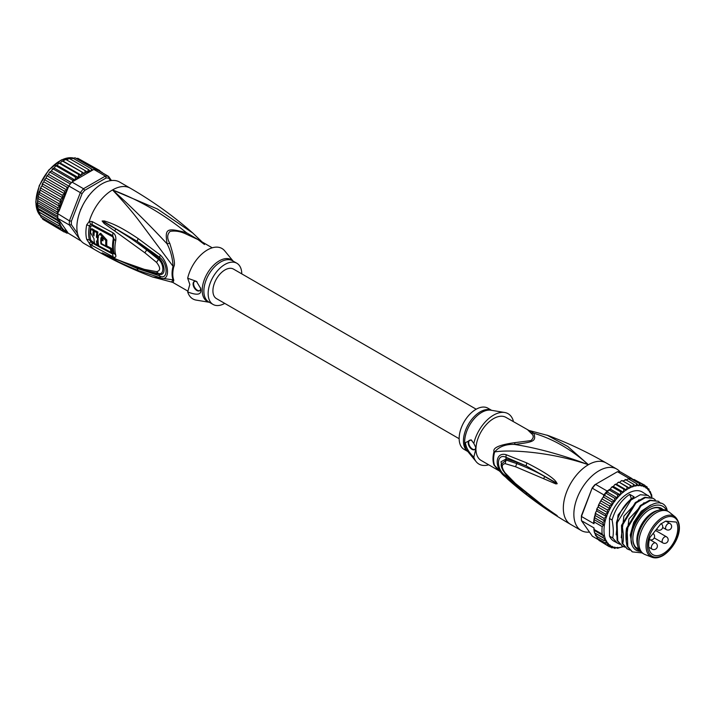 <?xml version="1.0" encoding="UTF-8"?>
<svg xmlns="http://www.w3.org/2000/svg" width="715" height="715" viewBox="0 0 715 715"><rect width="100%" height="100%" fill="white"/><g stroke="black" fill="none" stroke-linecap="round" stroke-linejoin="round"><path stroke-width="1.07" d="M676.372 522.075A20.592 11.887 -60 0 1 663.216 553.678A20.592 11.887 -60 0 1 652.858 554.661A20.592 11.887 -60 0 1 650.06 537.269L660.714 524.024L665.728 521.128L676.372 522.075M651.955 557.244L645.073 554.563A24.498 14.139 120 0 1 643.947 554.027A24.498 14.139 120 0 1 640.193 534.4A24.498 14.139 120 0 1 656.191 512.816A24.498 14.139 -60 0 1 668.436 511.6A24.498 14.139 -60 0 1 669.472 512.306L675.228 516.927A23.372 13.496 -60 0 0 662.564 517.41A23.372 13.496 120 0 0 647.03 538.94A23.372 13.496 120 0 0 651.955 557.244C655.172 558.46 658.846 557.897 663.002 555.573C674.656 548.298 685.649 527.84 675.228 516.927M637.932 546.68L637.387 544.598A22.719 13.12 120 0 1 652.929 512.378A22.719 13.12 -60 0 1 656.996 510.635L659.069 510.063A24.498 14.139 -60 0 0 654.69 511.94A24.498 14.139 120 0 0 637.932 546.68A24.498 14.139 120 0 0 642.436 553.151L643.947 554.027M659.069 510.063A24.498 14.139 -60 0 1 666.934 510.733L668.436 511.6M497.604 469.362L494.002 465.054A4.969 3.664 159.6 0 1 494.619 465.51A24.945 14.398 -60 0 1 493.609 459.674A24.945 14.398 -60 0 1 494.619 451.952C506.944 449.681 547.297 450.834 588.418 464.705C561.963 454.82 537.323 448.064 514.496 444.426C534.588 441.986 536.152 441.084 533.846 433.245C553.106 438.947 571.303 449.431 588.418 464.705A35.5 20.494 120 0 0 565.234 495.978A35.5 20.494 120 0 0 570.668 524.426C548.235 511.457 527.393 496.505 508.15 479.577L496.451 468.102L494.619 465.51L508.159 479.568M557.2 483.715L556.064 481.785C552.981 477.611 543.203 471.319 526.732 462.9L506.175 454.704C494.253 451.415 494.19 469.683 506.175 477.423L526.803 494.923C542.533 506.676 552.275 513.406 556.029 515.113L543.963 506.443L515.345 483.403L505.103 472.865C501.34 467.44 501.34 464.357 505.103 463.633L515.56 466.743L555.859 483.912L557.2 483.715L544.678 476.548L557.065 483.653M589.482 532.085A35.5 20.494 -60 0 1 581.215 530.512A35.5 20.494 -60 0 1 575.772 502.064A35.5 20.494 -60 0 1 598.964 470.792A35.5 20.494 -60 0 1 616.714 469.031A35.5 20.494 -60 0 1 620.075 471.9M546.975 435.104L567.835 446.535L588.418 464.705A35.5 20.494 120 0 1 606.168 462.945L616.714 469.031M527.867 430.028L531.191 433.308L533.846 433.245L505.961 417.39A24.846 14.345 120 0 0 487.076 423.781A24.846 14.345 120 0 0 475.975 448.412L473.83 457.135C468.906 452.524 466.091 447.706 465.394 442.674L471.105 439.832L473.83 443.434A29.109 16.803 -60 0 1 504.674 412.492A29.109 16.803 -60 0 1 513.245 420.67L512.95 421.421M515.068 442.621L514.496 444.426C505.827 444.051 499.204 446.562 494.619 451.952A4.969 1.752 14.6 0 0 494.002 451.549C492.733 447.706 499.758 444.73 515.068 442.621L530.861 440.619C533.891 437.991 533.998 435.551 531.191 433.308M473.83 443.434L475.895 447.688M471.927 440.628A5.327 3.075 -120 0 0 469.29 440.377A5.327 3.075 -120 0 0 468.191 442.817A5.327 3.075 -120 0 0 470.515 448.18A5.327 3.075 -120 0 0 474.617 449.601A5.327 3.075 -120 0 0 475.716 447.17A5.327 3.075 -120 0 0 475.716 446.911M475.975 449.681A24.846 14.345 120 0 0 481.115 460.424L498.811 470.64M488.694 464.804A29.109 16.803 -60 0 1 476.235 461.756A29.109 16.803 -60 0 1 473.83 457.135M491.607 410.33L487.862 408.167A23.783 13.728 120 0 0 469.532 414.539A23.783 13.728 120 0 0 459.155 438.474A23.783 13.728 120 0 0 464.08 449.36L467.825 451.523M474.858 449.44A5.327 3.075 60 0 1 470.854 447.715A5.327 3.075 60 0 1 468.691 442.531A5.327 3.075 60 0 1 469.558 440.261M543.677 478.621L544.678 476.548C537.26 472.213 527.965 467.887 516.775 463.588L517.088 462.31L506.292 458.869L501.009 461.774L502.949 470.515M526.732 462.9L526.168 465.912L517.088 462.31M506.175 454.704L505.961 457.243L526.168 465.912L555.626 482.5L556.064 481.785M505.103 463.633L506.086 460.085L516.775 463.588L515.56 466.743M506.086 474.215L505.103 472.865M506.175 477.423L505.961 475.85C495.969 470.247 495.969 452.756 505.961 457.243L506.086 460.085L501.215 464.303C500.84 466.412 502.243 469.603 505.433 473.857L515.747 484.135L535.329 500.321L553.571 513.155M543.963 506.443L544.955 507.15M557.191 515.622L543.57 506.327M556.029 515.113L557.074 515.542M526.803 494.923L526.249 493.091M522.665 490.24L505.961 475.85L506.274 474.769M632.847 538.458A23.077 13.326 120 0 0 637.628 548.736A23.077 13.326 120 0 0 638.924 549.335M663.1 509.607A23.783 13.728 120 0 0 649.667 509.625A23.783 13.728 120 0 0 632.847 538.752A23.783 13.728 120 0 0 639.55 550.398M661.867 509.598A23.077 13.326 120 0 0 660.705 508.776A23.077 13.326 120 0 0 649.417 509.777M611.799 501.832L603.764 497.193L603.433 496.255L604.792 495.54L605.489 492.93A35.5 20.494 -60 0 1 607.098 491.017L595.55 484.35A35.5 20.494 120 0 0 592.395 488.274L603.943 494.941A35.5 20.494 -60 0 1 605.489 492.93L607.491 492.179L617.537 497.98L614.525 498.149L614.828 501.34L611.799 501.832L612.353 504.96L609.323 505.755L610.154 508.776L607.16 509.858L608.17 512.932L605.337 514.058L606.695 516.748L603.889 518.303L604.836 521.092L602.834 522.495L603.639 525.096L602.191 526.589L594.156 521.95A35.5 20.494 120 0 0 594.004 523.72L581.456 516.471L581.438 515.667A34.079 19.671 120 0 0 581.393 517.454L581.393 518.607A35.5 20.494 120 0 0 581.456 520.672L594.004 527.92A35.5 20.494 120 0 0 594.156 529.511L602.191 534.15L603.639 535.839L602.834 537.501L604.836 538.788L603.889 540.486L606.695 541.103L605.337 543.043L608.17 543.221L607.16 545.143L610.154 545.089L609.323 546.743L612.353 546.358L611.799 547.815L614.828 547.127L614.525 548.351L617.537 547.368L617.474 548.325L623.212 546.519M581.438 515.667L592.145 488.068A34.079 19.671 120 0 1 594.782 484.797L617.438 471.721L628.977 478.38A35.5 20.494 -60 0 1 630.585 478.442A35.5 20.494 -60 0 1 632.131 478.666L620.584 471.998A35.5 20.494 120 0 0 617.438 471.721M592.145 488.068L581.456 516.471A35.5 20.494 120 0 0 581.393 518.607M598.526 539.78L592.395 536.241L581.456 520.672M632.131 478.666L632.453 479.515M651.32 494.503L650.266 491.518L649.461 492.054L648.809 488.962L647.996 489.936L646.986 486.861L646.011 488.077L644.823 485.262L643.804 486.799L642.356 484.189L634.321 479.55L632.641 479.39M635.841 480.426L644.823 485.262M645.475 485.986L647.155 486.987M647.879 488.425L649.095 489.212M649.577 491.125L650.266 491.518L649.837 492.063A34.079 19.671 120 0 1 651.714 497.515M651.964 497.854L651.624 494.646M616.482 484.207L626.519 490.007L623.802 489.158L623.426 492.26L613.39 486.468L614.65 484.752L616.482 484.207L617.966 482.527L619.601 482.411L621.326 480.784L622.408 480.9M623.426 492.26L620.575 491.759L620.414 494.932L610.378 489.14L611.432 487.416L613.39 486.468M620.414 494.932L617.474 494.771L617.537 497.98M642.356 484.189L641.328 486.039L639.621 483.653L638.629 485.798L636.681 483.68L635.742 486.084L633.57 484.252L632.73 486.888L630.353 485.378L629.638 488.202L627.073 487.022L626.519 490.007M623.042 546.698A34.079 19.671 120 0 1 620.656 547.341L620.039 547.44M620.012 547.458A34.079 19.671 120 0 1 617.724 547.681L617.474 548.325L616.777 547.922M614.882 548.468L613.559 547.788M611.986 547.904L610.279 546.939M623.802 489.158L615.767 484.52L616.124 484.153M620.575 491.759L612.549 487.121L613.005 486.477M609.234 489.552L608.304 490.535L609.439 490.132L610.378 489.14M617.474 494.771L609.439 490.132L609.975 489.221M627.073 487.022L619.279 482.285M622.774 480.998L625.464 480.024L625.125 479.461M626.081 479.935L628.262 478.907M609.323 505.755L601.297 501.117L601.145 500.187L602.799 497.551L603.764 497.193L603.612 496.362M603.889 518.303L595.854 513.665L595.604 512.548L597.302 509.42L597.079 508.41L599.125 505.219L598.964 504.2L600.412 501.447L601.297 501.117M608.304 490.535L607.491 492.179M619.744 544.204L613.881 541.175A28.394 16.391 -60 0 1 609.502 536.116L609.502 518.491A28.394 16.391 120 0 1 642.276 491.992L650.31 497.068M593.861 529.797L594.004 527.92M609.323 546.743L600.645 541.38M598.973 540.397L598.24 538.949M605.337 543.043L597.302 538.404L596.578 535.83M603.889 540.486L595.854 535.848L596.283 535.303L595.541 535.58M595.854 535.848L594.201 531.576L594.156 529.511L593.986 530.262L603.639 535.839M604.836 538.788L594.907 533.059L602.834 537.501M607.16 545.143L599.125 540.504M594.004 523.72L593.852 521.155M603.943 494.941L603.433 496.255M614.828 501.34L604.792 495.54M612.353 504.96L602.325 499.115M610.154 508.776L600.108 502.985M607.16 509.858L599.125 505.219L598.312 505.559L598.964 504.2M608.17 512.932L598.124 507.132M605.337 514.058L597.302 509.42L596.605 509.625L597.079 508.41M606.695 516.748L596.65 510.957M604.836 521.092L594.907 515.354L595.854 513.665M602.834 522.495L594.8 517.857L594.907 515.354M603.639 525.096L593.986 519.519L594.585 516.355M594.156 521.95L593.986 519.519L594.8 517.857M593.656 522.29L593.986 519.519M614.525 498.149L605.489 492.93M607.098 491.017L608.116 490.427M628.977 478.38L628.029 478.934M639.621 483.653L630.585 478.442L629.316 479.425M636.681 483.68L628.646 479.041M633.57 484.252L625.536 479.622M630.353 485.378L622.318 480.739M629.638 488.202L619.601 482.411M617.394 543.203L612.701 537.966C613.693 533.542 613.479 527.545 612.085 519.984C615.409 508.597 621.29 500.053 629.709 494.342L634.107 496.871C625.679 502.591 619.807 511.136 616.473 522.522L617.099 540.495L622.104 545.92M624.767 547.109L622.416 546.099L617.724 540.862L617.099 522.88L616.473 522.522M617.099 522.88L630.961 500.044L640.327 494.735L648.299 495.468M612.085 519.984L609.502 518.491M642.034 552.909L632.453 551.9L627.761 546.662L627.144 528.68L626.51 528.313C625.598 534.757 625.813 540.755 627.135 546.296L632.149 551.712M627.144 528.68L640.998 505.845L650.364 500.527L658.345 501.26L660.776 503.36M658.345 501.26L649.738 500.169L640.345 505.496L626.51 528.313M629.781 550.005L627.439 549.004L622.747 543.758C623.73 539.539 623.525 533.542 622.122 525.775L621.496 525.418L622.113 543.4L627.126 548.816M622.122 525.775L635.957 502.967L645.35 497.631L653.322 498.364L655.324 499.964M653.322 498.364L644.716 497.265L635.349 502.582L621.496 525.418M631.47 498.739L629.709 494.342M667.318 510.957L666.773 508.776C660.267 491.643 631.095 514.72 630.961 537.099L631.291 542.774C632.686 548.369 635.787 551.238 640.604 551.381M627.761 546.662L627.135 546.296M622.747 543.758L622.113 543.4M617.724 540.862L617.099 540.495M612.701 537.966L609.502 536.116M631.05 541.166L630.961 537.099M632.158 545.518L630.281 535.043L633.74 522.316L641.319 511.207L650.534 505.076M626.242 540.629L628.923 519.001L644.063 502.717M621.228 537.734L623.9 516.096L639.04 499.821M616.205 534.838L618.046 515.059L631.282 498.382M666.666 510.582A26.267 15.167 120 0 0 645.842 510.269A26.267 15.167 120 0 0 631.095 539.771A26.267 15.167 120 0 0 631.291 542.774M459.155 438.724L216.448 298.602A17.035 9.84 -60 0 1 212.918 290.799A17.035 9.84 -60 0 1 220.354 273.657A17.035 9.84 -60 0 1 233.483 269.09L476.19 409.212M80.688 240.481L69.409 225.046L57.861 218.379A35.5 20.494 -60 0 1 57.799 216.314L37.716 204.722L37.377 202.479L38.36 195.213L39.629 192.523L40.272 188.787L41.077 188.286L40.889 187.187L41.899 185.846L62.983 198.019L60.158 199.297L61.159 202.193L58.702 203.543L59.649 206.331L57.647 207.743L58.46 210.335L57.003 211.828L57.495 213.499L69.409 220.846L71.402 221.194A34.079 19.671 -60 0 0 71.402 224.707L69.409 225.046A35.5 20.494 -60 0 1 69.346 222.982A35.5 20.494 -60 0 1 69.409 220.846L80.348 192.639L82.109 193.595L71.402 221.194M37.627 208.655L37.296 204.007L38.36 195.213M82.109 172.387L81.34 175.247L78.614 174.397L78.248 177.508L75.397 176.998L75.236 180.162L91.279 170.894A34.079 19.671 120 0 0 90.966 170.948L91.493 168.919L72.421 157.908L72.161 158.551L72.421 157.908L69.856 158.793M67.264 232.026A34.079 19.671 120 0 0 67.523 232.125L67.156 231.606L66.611 233.063L68.113 233.108L80.348 240.606A35.5 20.494 120 0 0 80.867 240.705M111.46 180.529L108.537 176.373L108.787 178.196A34.079 19.671 120 0 0 106.151 177.964L105.382 176.087L83.503 188.724L84.736 190.324A34.079 19.671 120 0 0 82.109 193.595M108.537 176.373A35.5 20.494 120 0 0 105.382 176.087L93.835 169.419A35.5 20.494 -60 0 1 95.444 169.473A35.5 20.494 -60 0 1 96.99 169.705L108.537 176.373M71.956 182.057L83.503 188.724A35.5 20.494 120 0 0 80.348 192.639L68.801 185.98A35.5 20.494 -60 0 1 70.347 183.97A35.5 20.494 -60 0 1 71.956 182.057L75.236 180.162M71.402 224.707L77.497 233.376M110.512 180.654L108.787 178.196M106.151 177.964L84.736 190.324M80.581 210.022L82.877 205.044M85.684 200.191L88.839 195.722M57.799 216.314A35.5 20.494 -60 0 1 57.861 214.178M57.861 218.379L59.139 220.193A34.079 19.671 120 0 0 62.697 228.657L60.158 228.282L41.077 217.271L40.076 214.384L39.325 214.464M80.616 209.933L80.554 209.343M88.24 196.035L88.785 195.794M62.697 228.657L61.982 230.382L64.967 230.328L64.144 231.982L67.156 231.606L59.139 220.193M66.826 233.153L65.092 232.187M67.523 232.125L68.113 233.108M100.288 171.225L102.075 172.637M102.406 172.833L101.986 172.244M100.538 171.752L99.644 170.501L99.778 171.314M97.955 170.259L97.169 169.428L97.32 170.322M93.835 169.419L91.279 170.894M92.637 169.911L91.493 168.919M90.555 171.314L88.392 169.5L87.552 172.127L85.165 170.617L84.808 172.985L84.129 173.325L62.813 161.25L65.101 159.651L66.182 159.767M56.065 165.514L54.143 167.998L75.218 180.171L72.287 180.01L72.796 181.36M67.183 190.154L67.523 189.269A34.079 19.671 120 0 0 67.264 189.672L66.754 190.485L64.144 190.994L64.967 194.015L61.982 195.097L62.983 198.019M68.801 185.98L67.523 189.269M62.697 198.314A34.079 19.671 120 0 0 59.139 210.88L67.156 190.208L46.091 178.026L44.187 180.314L45.063 179.983L44.911 179.054M59.139 210.88L57.495 213.499M68.113 187.187L66.611 187.071L67.264 189.672M57.003 211.828L37.931 200.817M37.377 202.479L57.852 214.303M57.495 218.29L57.003 219.398L37.931 208.378L37.555 204.472M37.377 206.081L57.835 217.887M37.761 209.129L37.931 208.378L37.761 209.129L58.46 221.078L57.647 222.74L38.574 211.729L37.761 209.129M57.003 219.398L58.46 221.078M38.673 211.917L59.649 224.027L58.702 225.726L39.629 214.706L38.673 211.917M57.647 222.74L59.649 224.027M40.076 214.384L39.629 214.706M58.702 225.726L61.159 226.548L60.158 228.282M60.158 199.297L41.077 188.286M40.076 190.02L61.159 202.193M58.702 203.543L39.629 192.523M38.673 194.221L59.649 206.331M57.647 207.743L38.574 196.723M37.761 198.386L58.46 210.335M80.822 209.441L82.654 205.482M85.943 199.789L88.454 196.214M64.144 231.982L44.419 220.247M99.644 170.501L79.615 159.293M78.096 158.417L97.169 169.428M76.335 158.444L77.917 158.337M95.444 169.473L75.012 157.765M72.769 158.542L75.057 157.765M66.549 159.865L69.31 158.48L88.392 169.5M85.165 170.617L66.093 159.606M63.367 161.277L84.459 173.45M81.34 175.247L60.248 163.074L61.74 161.393L63.045 161.152M78.614 174.397L59.542 163.386L60.248 163.074M78.248 177.508L57.155 165.335L58.424 163.619L59.899 163.02M75.397 176.998L56.315 165.987L57.155 165.335M55.198 166.282L56.78 165.344M72.287 180.01L53.214 168.999L54.143 167.998M71.411 182.674L51.266 171.046L53.741 168.088M70.347 183.97L50.265 172.378L50.095 171.672L49.228 172.744L51.266 171.046M68.765 186.07L48.566 174.406L49.228 172.744M66.611 187.071L47.539 176.06L47.378 175.238L46.573 176.417L48.566 174.406M46.091 178.026L46.573 176.417M64.144 190.994L45.063 179.983M64.967 194.015L43.883 181.842L44.187 180.314M61.982 195.097L42.9 184.086L42.73 183.067L43.883 181.842M41.899 185.846L42.9 184.086L42.087 184.416L42.73 183.067M61.982 230.382L42.9 219.371L42.015 217.807M224.742 303.392A23.783 13.728 -60 0 1 213.07 304.447A23.783 13.728 -60 0 1 208.145 293.552A23.783 13.728 -60 0 1 218.531 269.618A23.783 13.728 -60 0 1 236.853 263.245A23.783 13.728 -60 0 1 241.777 273.881M110.468 248.972L111.486 248.382A33.203 19.171 120 0 0 112.085 251.752L111.048 252.35A34.624 19.993 -60 0 1 110.468 248.972L100.931 243.931A35.196 20.315 -60 0 1 100.895 238.032C101.789 236.763 102.513 237.157 103.085 239.212A35.089 20.261 120 0 0 102.987 240.83L101.378 239.963A35.169 20.306 120 0 0 101.45 243.627L105.829 245.969A34.937 20.172 -60 0 1 105.856 240.678L99.671 233.894L100.699 233.296L106.866 240.097A33.516 19.35 120 0 0 106.839 245.388L105.829 245.969M101.298 237.3L100.895 238.032L101.905 237.452A33.775 19.502 120 0 0 101.789 239.722M111.048 252.35L98.759 245.826A35.303 20.386 120 0 1 98.161 236.54L99.671 233.894M97.106 244.914A35.357 20.413 -60 0 1 96.489 240.928L97.571 241.518A35.321 20.395 -60 0 1 97.499 237.854L96.418 237.255A35.357 20.413 -60 0 1 96.865 232.652L94.407 231.285A35.428 20.449 120 0 0 93.96 235.896L92.959 234.037A35.446 20.467 -60 0 1 93.343 230.686L90.903 229.309A35.482 20.485 120 0 0 90.528 232.661L93.978 238.667A35.428 20.449 120 0 0 94.648 243.556L97.106 244.914L98.143 244.316A33.936 19.591 120 0 1 97.615 241.491M199.753 290.612A5.327 3.075 60 0 1 195.749 288.887A5.327 3.075 60 0 1 193.586 283.703A5.327 3.075 60 0 1 194.453 281.433M111.486 248.382L106.32 245.683M101.45 243.627L100.931 243.931M101.378 239.963L103.04 239.74M98.098 241.214L97.571 241.518M98.098 237.505L97.499 237.854M98.5 237.273L97.428 236.674L96.418 237.255M94.407 231.285L95.435 230.695L97.892 232.062A33.936 19.591 120 0 0 97.428 236.674M97.892 232.062L96.865 232.652M94.067 234.154L93.969 233.456A34.025 19.645 120 0 1 94.362 230.096L93.343 230.686M90.903 229.309L91.931 228.72L94.362 230.096M197.143 281.996A5.327 3.075 -120 0 0 194.194 281.549A5.327 3.075 -120 0 0 193.086 283.989A5.327 3.075 -120 0 0 195.41 289.352A5.327 3.075 -120 0 0 199.512 290.773A5.327 3.075 -120 0 0 200.62 288.342A5.327 3.075 -120 0 0 200.602 287.904M233.108 261.091L224.707 250.849A29.109 16.803 120 0 0 204.535 251.823A29.109 16.803 120 0 0 187.688 278.224L196.446 281.379L200.736 288.565L200.861 289.95C201.29 294.821 196.902 295.483 187.688 291.935A29.109 16.803 120 0 0 196.259 300.121L209.325 302.284M94.586 243.243L90.769 240.258A34.07 19.671 -60 0 1 90.769 226.351L91.976 225.583L112.693 236.781L113.354 238.551A33.105 19.117 120 0 0 113.354 252.502L112.693 252.976L111.254 252.234M98.688 245.531L97.338 244.789M187.688 291.935L189.833 284.481L187.688 278.224M201.058 241.357L186.436 232.679C166.354 227.576 164.781 228.478 167.087 243.851C170.599 250.509 172.592 257.99 173.057 266.302L139.774 221.748C132.445 211.98 123.355 201.38 112.514 189.94C138.969 199.825 163.61 214.071 186.436 232.679L185.864 233.939L197.921 239.543L212.239 247.81M202.122 241.965L192.782 233.036L157.407 208.995L112.514 189.94C129.63 205.214 147.826 223.187 167.087 243.851L169.741 243.243C166.935 238.435 167.042 234.493 170.072 231.419C175.023 230.507 180.296 231.347 185.864 233.939M109.726 256.542L114.963 258.973M102.272 252.967L137.066 268.393L159.525 275.838L159.088 274.265L146.798 271.512L137.066 268.393L138.075 270.493C122.176 263.88 110.914 258.481 104.301 254.308M114.677 230.945L144.877 252.797L146.691 249.973C136.78 242.439 130.389 237.8 115.866 228.97L114.677 230.945L104.22 223.589L102.147 220.998L115.866 228.97L104.068 221.802L137.137 241.312L159.525 257.23L159.088 258.419C164.781 263.424 166.64 276.276 159.088 274.265L158.471 273.523C164.557 275.4 164.03 263.629 158.471 259.393L156.567 262.405C160.643 267.66 160.643 270.735 156.567 271.637L144.367 269.376L115.571 259.25M102.147 220.998L104.247 220.935C112.255 223.402 120.281 226.575 138.156 238.56L160.357 255.049L159.525 257.23C168.266 263.558 168.266 281.049 159.525 275.838L160.357 277.76L138.075 270.493M147.317 248.892L146.691 249.973L158.471 259.393L159.088 258.419L137.137 241.312L138.156 238.56M102.272 221.078L104.068 221.802L104.247 220.935M156.567 271.637L158.471 273.523L146.173 270.779L146.798 271.512M113.354 252.502A2.485 1.752 165.1 0 1 113.462 252.556L114.141 253.333L112.711 254.084L91.985 242.894L89.42 239.954L90.769 240.258M90.769 226.351L89.42 225.851L90.635 224.296L91.985 224.439L112.711 235.646L114.141 239.221L113.354 238.551M90.635 224.296L89.277 221.364L86.703 224.841L89.42 225.851A34.552 19.949 120 0 0 89.42 239.954L86.703 239.328L89.277 243.306L92.172 245.549L112.916 256.721C115.285 257.945 116.223 257.382 115.732 255.014A34.248 19.779 -60 0 1 115.732 240.58C116.17 236.763 115.231 234.154 112.916 232.759L92.172 221.578L89.277 221.364A35.5 20.494 -60 0 1 112.514 189.94A35.5 20.494 -60 0 1 130.264 188.179L119.718 182.093A35.5 20.494 120 0 0 101.968 183.853A35.5 20.494 120 0 0 78.784 215.135A35.5 20.494 120 0 0 84.227 243.583L94.764 249.669A35.5 20.494 -60 0 1 89.277 243.306L90.635 241.84M169.741 243.243C174.022 256.712 175.372 264.523 173.799 266.686A4.969 1.752 14.6 0 0 173.057 266.302A24.945 14.398 120 0 0 172.056 273.3A24.945 14.398 120 0 0 173.057 279.86A4.969 3.664 159.6 0 1 173.799 280.191L173.075 282.577L187.982 291.184M114.391 258.437L102.147 252.895M160.357 255.049C169.848 264.121 169.902 282.434 160.357 277.76M144.877 252.797L156.567 262.405M171.511 282.032L152.59 277L173.057 279.86L171.511 282.032L173.075 282.577M94.764 249.669C113.363 260.394 132.641 269.51 152.59 277L152.313 276.902M656.79 528.903A3.548 2.047 120 0 0 657.425 529.797A3.548 3.548 0 0 0 662.751 526.723A3.548 3.548 0 0 0 661.009 523.666M651.32 547.511A3.548 2.047 120 0 0 652.053 549.129A3.548 3.548 0 0 0 657.38 546.054A3.548 3.548 0 0 0 655.61 542.98A3.548 2.047 120 0 0 652.875 543.936A3.548 2.047 120 0 0 651.32 547.511M665.576 527.974A3.548 2.047 120 0 0 666.317 529.601A3.548 3.548 0 0 0 671.635 526.526A3.548 3.548 0 0 0 669.866 523.452A3.548 2.047 120 0 0 667.131 524.399A3.548 2.047 120 0 0 665.576 527.974M662.117 541.273A3.548 2.047 120 0 0 662.85 542.9A3.548 3.548 0 0 0 668.176 539.825A3.548 3.548 0 0 0 666.398 536.75A3.548 2.047 120 0 0 663.663 537.707A3.548 2.047 120 0 0 662.117 541.273M663.216 518.652A22.308 12.879 -60 0 1 679 527.759A22.308 12.879 -60 0 1 663.216 555.09A22.308 12.879 120 0 1 647.441 545.974A22.308 12.879 120 0 1 663.216 518.652M494.002 465.054A24.846 14.345 -60 0 1 493.001 459.245A24.846 14.345 -60 0 1 493.001 458.887A24.846 14.345 -60 0 1 494.002 451.549M504.674 412.492L490.91 410.213A24.087 13.907 120 0 0 473.625 419.41A24.087 13.907 120 0 0 464.67 441.673A24.087 13.907 120 0 0 464.67 441.897A24.087 13.907 120 0 0 467.378 450.977L476.235 461.756M467.762 451.451A23.783 13.728 -60 0 1 463.436 440.941A23.783 13.728 -60 0 1 463.436 440.717A23.783 13.728 -60 0 1 473.509 417.337A23.783 13.728 -60 0 1 491.518 410.312M515.345 483.403L516.552 484.484M602.191 534.15A35.5 20.494 -60 0 1 602.191 526.589M626.161 489.954A34.079 19.671 120 0 0 623.712 491.741M623.042 492.277A34.079 19.671 120 0 0 620.656 494.396M620.012 495.021A34.079 19.671 120 0 0 617.724 497.434M617.117 498.132A34.079 19.671 120 0 0 614.972 500.795M614.408 501.555A34.079 19.671 120 0 0 612.451 504.433M611.942 505.246A34.079 19.671 120 0 0 610.19 508.276M609.743 509.125A34.079 19.671 120 0 0 608.17 512.414M607.795 513.281A34.079 19.671 120 0 0 606.624 516.31M629.316 488.077A34.079 19.671 120 0 0 626.841 489.507M632.444 486.7A34.079 19.671 120 0 0 629.995 487.737M635.501 485.825A34.079 19.671 120 0 0 633.115 486.468M638.432 485.476A34.079 19.671 120 0 0 636.144 485.708M641.185 485.664A34.079 19.671 120 0 0 639.04 485.476M643.715 486.379A34.079 19.671 120 0 0 641.748 485.78M645.967 487.612A34.079 19.671 120 0 0 644.224 486.602M647.996 489.418A34.079 19.671 120 0 0 646.423 487.943M649.542 491.536A34.079 19.671 120 0 0 648.371 489.855M614.972 547.493A34.079 19.671 120 0 0 617.117 547.69M612.451 546.778A34.079 19.671 120 0 0 614.408 547.386M610.19 545.554A34.079 19.671 120 0 0 611.942 546.564M608.17 543.749A34.079 19.671 120 0 0 609.743 545.214M606.624 541.63A34.079 19.671 120 0 0 607.795 543.311M606.32 517.195A34.079 19.671 120 0 0 606.32 541.094M39.28 214.357A33.721 19.466 -60 0 1 35.956 202.399A33.721 19.466 -60 0 1 35.956 202.256A33.721 19.466 -60 0 1 47.985 171.394A33.721 19.466 -60 0 1 71.938 157.783M72.242 157.818A33.721 19.466 -60 0 1 73.565 158.06M40.192 215.474A33.721 19.466 -60 0 1 39.468 214.607M84.129 173.325A34.079 19.671 120 0 0 82.922 173.986A34.079 19.671 120 0 0 81.662 174.746M65.002 230.793A34.079 19.671 120 0 0 66.754 231.803M90.322 171.064A34.079 19.671 120 0 0 87.927 171.707M87.266 171.94A34.079 19.671 120 0 0 84.808 172.985M80.983 175.193A34.079 19.671 120 0 0 78.525 176.98M77.864 177.517A34.079 19.671 120 0 0 75.477 179.635M66.754 190.485A34.079 19.671 120 0 0 65.002 193.515M62.983 228.988A34.079 19.671 120 0 0 64.556 230.462M64.556 194.364A34.079 19.671 120 0 0 62.983 197.653M236.853 263.245L232.572 260.778A23.783 13.728 120 0 0 214.25 267.151A23.783 13.728 120 0 0 203.864 291.085A23.783 13.728 120 0 0 203.864 291.309A23.783 13.728 120 0 0 208.789 301.971L213.07 304.447M209.245 302.231A24.087 13.907 -60 0 1 202.211 290.603A24.087 13.907 -60 0 1 202.211 290.37A24.087 13.907 -60 0 1 213.982 264.872A24.087 13.907 -60 0 1 233.027 261.038M106.866 240.097L105.856 240.678M92.959 234.037L93.969 233.456M92.172 245.549L91.976 241.768M112.916 256.721L112.693 252.976M115.732 255.014A4.969 3.512 -14.9 0 1 115.49 254.889L114.141 253.333A33.489 19.332 -60 0 1 114.141 239.221A4.969 2.029 11.5 0 0 115.49 240.455A4.969 2.029 -168.5 0 0 115.732 240.58M112.916 232.759L112.693 236.781M92.172 221.578L91.976 225.583M86.703 239.328A35.5 20.494 -60 0 1 86.703 224.841M173.799 266.686A24.846 14.345 120 0 0 172.798 273.648A24.846 14.345 120 0 0 172.789 274.015A24.846 14.345 120 0 0 173.799 280.191M144.367 269.376L145.967 270.735L152.054 272.272M656.495 529.261L657.425 529.797M648.764 547.234L652.053 549.129M649.408 539.539A3.548 3.548 0 0 0 654.574 536.375A3.548 3.548 0 0 0 653.099 533.497M662.671 527.491L666.317 529.601M654.216 537.921L662.85 542.9M655.53 530.476L666.398 536.75M665.862 521.137L669.866 523.452M650.105 539.807L655.61 542.98M638.745 548.977L635.787 547.27M661.464 509.625L658.506 507.918M581.215 530.512L570.668 524.426M529.422 430.573L548.342 435.605C568.291 443.103 587.569 452.211 606.168 462.945M552.266 512.271L554.384 513.701M615.463 484.162L614.65 484.752M612.29 486.647L611.432 487.416M617.966 482.527L618.69 482.107M621.326 480.784L621.925 480.534M594.496 532.72L594.201 531.576M601.145 500.187L600.412 501.447M595.059 514.434L595.604 512.548M631.828 551.533L632.453 551.9M626.805 548.637L627.439 549.004M621.791 545.742L622.416 546.099M40.192 215.51L35.75 202.113L39.262 185.587L48.763 170.018L61.445 159.865L73.591 158.042M38.833 193.3L39.423 191.271M40.272 188.787L40.889 187.187M65.101 159.651L65.7 159.4M62.455 160.973L61.74 161.393M59.238 163.02L58.424 163.619M52.999 168.409L52.123 169.348M38.261 211.586L37.966 210.442M145.967 270.735L111.379 257.329M204.49 244.503L197.921 239.543M192.782 233.036C173.539 216.109 152.706 201.156 130.264 188.179"/></g></svg>
